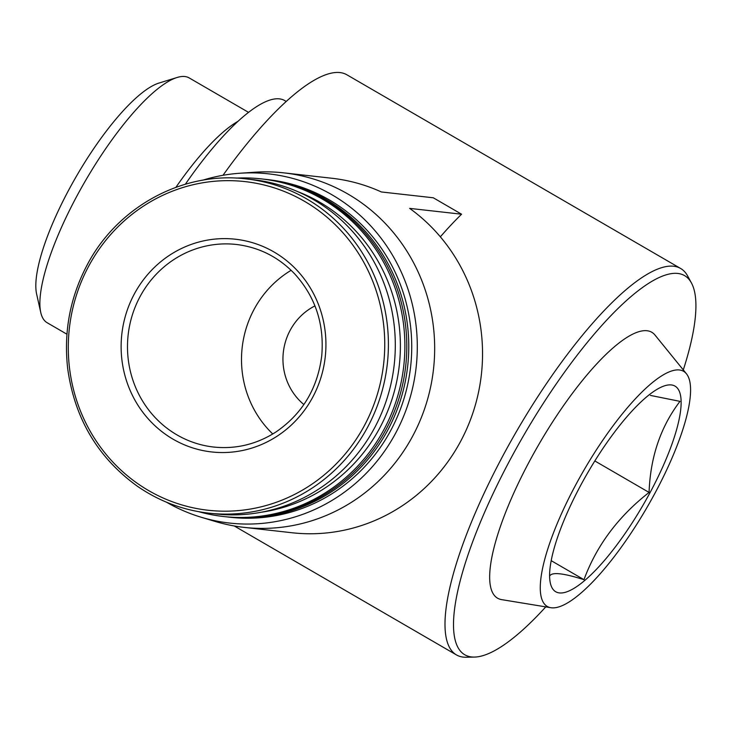 <?xml version="1.0" encoding="UTF-8"?>
<svg xmlns="http://www.w3.org/2000/svg" width="732" height="732" viewBox="0 0 732 732"><rect width="100%" height="100%" fill="white"/><g stroke="black" fill="none" stroke-linecap="round" stroke-linejoin="round"><path stroke-width="1.1" d="M314.952 305.894A58.606 56.044 -83.6 0 0 290.211 330.214A58.606 56.044 -83.6 0 0 303.881 404.549M222.986 175.296A223.379 60.207 -59.9 0 1 346.95 74.829L680.659 268.498A223.379 60.207 -59.9 0 1 687.604 275.927L691.466 283.01A219.133 59.063 -59.9 0 1 683.295 369.907M545.77 606.874A219.133 59.063 -59.9 0 1 474.373 657.08L466.302 657.245A223.379 60.207 -59.9 0 1 456.411 654.902A223.379 60.207 -59.9 0 1 516.463 431.477A223.379 60.207 -59.9 0 1 680.659 268.498M440.344 236.82A223.379 60.207 -59.9 0 1 461.581 214.211L433.289 197.786L381.363 191.958A178.361 170.565 -83.6 0 0 331.761 178.242L283.888 172.871A178.361 170.565 -83.6 0 0 254.535 172.24L239.867 173.246A175.689 168.012 -83.6 0 0 202.673 180.218M166.548 502.225A175.689 168.012 -83.6 0 0 201.282 517.268L215.354 521.495A178.361 170.565 -83.6 0 0 244.122 527.379L291.995 532.75A178.361 170.565 -83.6 0 0 471.399 417.213A178.361 170.565 -83.6 0 0 409.655 208.382L461.581 214.211M654.893 493.331A135.896 36.627 -59.9 0 1 550.775 607.697A135.896 36.627 -59.9 0 1 583.733 470.52A135.896 36.627 -59.9 0 1 686.497 373.851A135.896 36.627 -59.9 0 1 654.893 493.331M649.961 492.782A118.904 32.052 -59.9 0 1 579.561 584.584A118.904 32.052 -59.9 0 1 550.189 566.888A118.904 32.052 -59.9 0 1 650.766 393.587A118.904 32.052 -59.9 0 1 649.961 492.782M550.775 607.697L501.566 599.618A153.702 41.422 -59.9 0 1 538.834 444.461A153.702 41.422 -59.9 0 1 655.058 335.128L686.497 373.851M474.373 657.08A219.133 59.063 -59.9 0 1 523.581 435.613A219.133 59.063 -59.9 0 1 691.466 283.01M185.352 184.235A169.87 45.787 -59.9 0 1 284.721 100.577L286.276 101.483M175.89 187.337A141.514 38.146 -59.9 0 1 238.156 121.228M66.951 334.222L47.15 322.73A141.514 38.146 -59.9 0 1 40.754 312.482A141.514 38.146 -59.9 0 1 85.196 181.188A141.514 38.146 -59.9 0 1 177.144 77.473A141.514 38.146 -59.9 0 1 189.222 77.94L248.587 112.389M40.754 312.482L36.6 293.935A126.975 34.221 -59.9 0 1 76.476 176.128A126.975 34.221 -59.9 0 1 158.981 83.064L177.144 77.473M244.122 527.379A178.361 170.565 -83.6 0 0 433.509 369.138A178.361 170.565 -83.6 0 0 283.888 172.871M201.282 517.268A175.689 168.012 -83.6 0 0 416.16 367.19A175.689 168.012 -83.6 0 0 239.867 173.246M226.316 516.829A169.87 162.449 -83.6 0 0 227.304 516.938L230.26 517.277A169.87 162.449 -83.6 0 0 410.634 366.576A169.87 162.449 -83.6 0 0 268.132 179.651L265.167 179.322A169.87 162.449 -83.6 0 0 264.188 179.212M227.304 516.938A169.87 162.449 -83.6 0 0 407.669 366.238A169.87 162.449 -83.6 0 0 265.167 179.322M198.756 511.695A169.87 162.449 -83.6 0 0 223.416 516.508L225.328 516.719A169.87 162.449 -83.6 0 0 405.693 366.018A169.87 162.449 -83.6 0 0 263.2 179.102L261.278 178.882A169.87 162.449 -83.6 0 0 236.18 178.114M223.416 516.508A169.87 162.449 -83.6 0 0 403.78 365.808A169.87 162.449 -83.6 0 0 261.278 178.882M261.489 512.199A166.265 159 -83.6 0 0 399.306 365.305A166.265 159 -83.6 0 0 297.457 191.528M208.748 513.15L215.647 513.928A168.168 160.82 -83.6 0 0 394.209 364.728A168.168 160.82 -83.6 0 0 253.135 179.679L246.236 178.91C183.348 171.032 117.76 206.461 87.264 264.774C70.062 297.329 63.547 331.971 67.701 368.69C74.637 418.539 97.896 457.747 137.479 486.313C159.128 501.21 182.881 510.158 208.748 513.15A168.168 160.82 -83.6 0 0 387.31 363.96A168.168 160.82 -83.6 0 0 246.236 178.91M134.395 293.852A107.018 102.343 -83.6 0 0 224.44 452.532A107.018 102.343 -83.6 0 0 311.759 290.375A107.018 102.343 -83.6 0 0 134.395 293.852M549.778 575.837C552.175 571.912 563.576 573.193 583.971 579.68C596.525 545.633 618.229 516.554 649.074 492.435C650.327 457.125 660.63 426.765 679.982 401.356L650.4 395.408M551.187 560.657L583.971 579.68M594.832 460.95L649.074 492.435M291.135 270.3A101.922 97.466 -83.6 0 0 254.132 309.279A101.922 97.466 -83.6 0 0 272.771 433.975M88.792 265.99A165.359 158.139 -83.6 0 0 227.927 511.165A165.359 158.139 -83.6 0 0 362.843 260.61A165.359 158.139 -83.6 0 0 88.792 265.99M140.123 296.487A101.922 97.466 -83.6 0 0 213.653 447.042C235.869 449.32 256.584 444.342 275.79 432.09C302.261 413.992 317.578 388.564 321.741 355.798C324.413 324.303 315.501 297.119 295.005 274.235C278.791 257.188 259.247 247.27 236.372 244.47A101.922 97.466 -83.6 0 0 140.123 296.487M456.411 654.902L234.24 525.96"/></g></svg>
